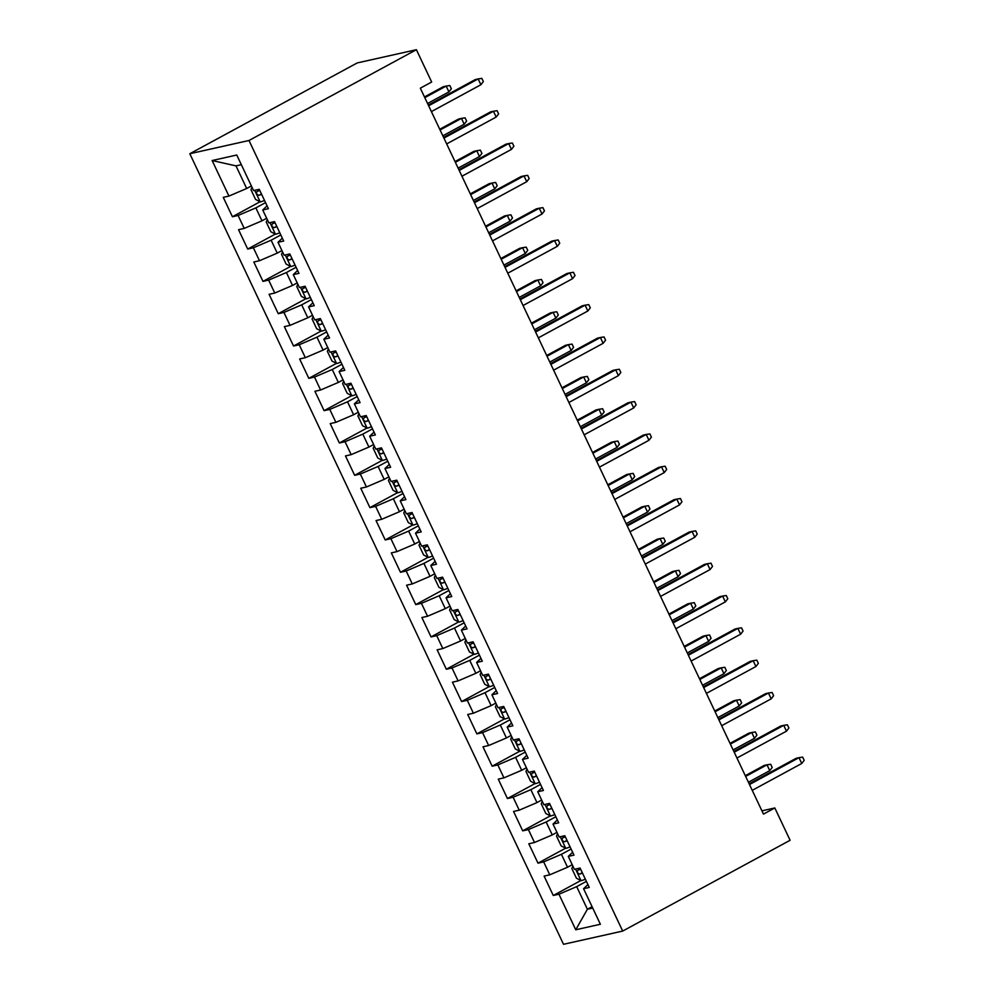 <?xml version="1.0" encoding="UTF-8"?>
<svg xmlns="http://www.w3.org/2000/svg" width="994" height="994" viewBox="0 0 994 994"><rect width="100%" height="100%" fill="white"/><g stroke="black" fill="none" stroke-linecap="round" stroke-linejoin="round"><path stroke-width="1.49" d="M189.817 153.722L563.523 944.3L622.691 931.067L248.997 140.489L189.817 153.722L357.219 62.933L416.399 49.7L248.997 140.489M241.331 164.681L235.988 165.874L212.132 160.531L228.943 196.079L223.265 197.346L232.422 216.742L238.1 215.474L244.213 228.396L238.535 229.676L247.705 249.059L253.383 247.792L259.496 260.726L253.818 261.994L262.988 281.389L268.666 280.109L274.766 293.044L269.101 294.311L278.258 313.706L283.936 312.439L290.049 325.361L284.371 326.628L293.541 346.024L299.219 344.756L305.332 357.691L299.654 358.958L308.823 378.354L314.502 377.074L320.602 390.008L314.924 391.276L324.094 410.671L329.772 409.404L335.885 422.326L330.207 423.593L339.376 442.989L345.055 441.721L351.168 454.643L345.49 455.923L354.647 475.306L360.325 474.039L366.438 486.973L360.76 488.24L369.93 507.636L375.608 506.368L381.721 519.29L376.043 520.558L385.212 539.953L390.891 538.686L397.004 551.608L391.325 552.888L400.483 572.271L406.161 571.003L412.274 583.938L406.596 585.205L415.765 604.601L421.444 603.333L427.557 616.255L421.878 617.522L431.048 636.918L436.726 635.651L442.827 648.573L437.149 649.852L446.318 669.235L451.997 667.968L458.11 680.902L452.432 682.17L461.601 701.565L467.279 700.285L473.392 713.22L467.714 714.487L476.871 733.883L482.55 732.615L488.663 745.537L482.985 746.805L492.154 766.2L497.832 764.933L503.946 777.867L498.267 779.134L507.437 798.53L513.115 797.25L519.228 810.185L513.55 811.452L522.707 830.847L528.386 829.58L534.499 842.502L528.82 843.769L537.99 863.165L543.668 861.897L549.781 874.819L544.103 876.099L553.273 895.482L580.844 880.535M212.132 160.531L236.758 155.014L253.569 190.575L259.248 189.307L268.417 208.69L262.739 209.97L268.84 222.892L274.518 221.625L283.688 241.02L278.009 242.287L284.122 255.209L289.801 253.942L298.97 273.338L293.292 274.605L299.405 287.539L305.083 286.26L314.241 305.655L308.575 306.922L314.676 319.857L320.354 318.589L329.523 337.985L323.845 339.252L329.958 352.174L335.637 350.907L344.806 370.302L339.128 371.57L345.241 384.504L350.919 383.224L360.077 402.62L354.398 403.887L360.511 416.821L366.19 415.554L375.359 434.937L369.681 436.217L375.794 449.139L381.472 447.872L390.642 467.267L384.964 468.534L391.077 481.469L396.755 480.189L405.912 499.584L400.234 500.852L406.347 513.786L412.025 512.519L421.195 531.902L415.517 533.182L421.63 546.104L427.308 544.836L436.478 564.232L430.8 565.499L436.9 578.421L442.578 577.154L451.748 596.549L446.07 597.816L452.183 610.751L457.861 609.484L467.031 628.867L461.353 630.146L467.466 643.068L473.144 641.801L482.301 661.196L476.623 662.464L482.736 675.386L488.414 674.118L497.584 693.514L491.906 694.781L498.019 707.716L503.697 706.436L512.867 725.831L507.188 727.099L513.302 740.033L518.98 738.766L528.137 758.161L522.459 759.428L528.572 772.35L534.25 771.083L543.42 790.479L537.742 791.746L543.855 804.68L549.533 803.4L558.703 822.796L553.024 824.063L559.125 836.998L564.803 835.73L573.973 855.113L568.295 856.393L574.408 869.315L580.086 868.048L589.256 887.443L583.577 888.711L600.376 924.258L575.75 929.775L558.951 894.215L553.273 895.482M416.399 49.7L431.669 82.017L420.325 88.18L763.467 814.111L774.823 807.96L761.926 810.843M572.221 864.693L567.524 867.24L561.411 854.306L571.103 849.05M549.781 874.819L567.524 867.24M543.668 861.897L561.411 854.306M583.577 888.711L587.901 884.585M556.951 832.376L552.254 834.923L546.141 821.988L555.832 816.733M534.499 842.502L552.254 834.923M528.386 829.58L546.141 821.988M568.295 856.393L572.619 852.256M541.668 800.046L536.971 802.593L530.858 789.671L540.55 784.415M519.228 810.185L536.971 802.593M513.115 797.25L530.858 789.671M553.024 824.063L557.348 819.938M526.385 767.728L521.688 770.275L515.575 757.341L525.279 752.085M503.946 777.867L521.688 770.275M497.832 764.933L515.575 757.341M537.742 791.746L542.065 787.621M511.115 735.411L506.418 737.958L500.305 725.024L509.997 719.768M488.663 745.537L506.418 737.958M482.55 732.615L500.305 725.024M522.459 759.428L526.795 755.303M495.832 703.081L491.135 705.628L485.022 692.706L494.714 687.45M473.392 713.22L491.135 705.628M467.279 700.285L485.022 692.706M507.188 727.099L511.512 722.973M480.549 670.764L475.853 673.311L469.74 660.389L479.443 655.121M458.11 680.902L475.853 673.311M451.997 667.968L469.74 660.389M491.906 694.781L496.23 690.656M465.279 638.446L460.582 640.993L454.469 628.059L464.161 622.803M442.827 648.573L460.582 640.993M436.726 635.651L454.469 628.059M476.623 662.464L480.959 658.339M449.996 606.116L445.3 608.663L439.186 595.741L448.878 590.486M427.557 616.255L445.3 608.663M421.444 603.333L439.186 595.741M461.353 630.146L465.677 626.009M434.713 573.799L430.017 576.346L423.916 563.424L433.608 558.168M412.274 583.938L430.017 576.346M406.161 571.003L423.916 563.424M446.07 597.816L450.394 593.691M419.443 541.481L414.746 544.029L408.633 531.094L418.325 525.838M397.004 551.608L414.746 544.029M390.891 538.686L408.633 531.094M430.8 565.499L435.123 561.374M404.16 509.164L399.464 511.711L393.351 498.777L403.055 493.521M381.721 519.29L399.464 511.711M375.608 506.368L393.351 498.777M415.517 533.182L419.841 529.044M388.89 476.834L384.193 479.381L378.08 466.459L387.772 461.204M366.438 486.973L384.193 479.381M360.325 474.039L378.08 466.459M400.234 500.852L404.57 496.727M373.607 444.517L368.911 447.064L362.798 434.129L372.489 428.874M351.168 454.643L368.911 447.064M345.055 441.721L362.798 434.129M384.964 468.534L389.288 464.409M358.325 412.199L353.628 414.746L347.515 401.812L357.219 396.556M335.885 422.326L353.628 414.746M329.772 409.404L347.515 401.812M369.681 436.217L374.005 432.079M343.054 379.87L338.358 382.417L332.244 369.495L341.936 364.239M320.602 390.008L338.358 382.417M314.502 377.074L332.244 369.495M354.398 403.887L358.735 399.762M327.772 347.552L323.075 350.099L316.962 337.177L326.653 331.909M305.332 357.691L323.075 350.099M299.219 344.756L316.962 337.177M339.128 371.57L343.452 367.445M312.489 315.235L307.792 317.782L301.691 304.847L311.383 299.592M290.049 325.361L307.792 317.782M283.936 312.439L301.691 304.847M323.845 339.252L328.169 335.127M297.218 282.905L292.522 285.452L286.409 272.53L296.1 267.274M274.766 293.044L292.522 285.452M268.666 280.109L286.409 272.53M308.575 306.922L312.899 302.797M281.936 250.587L277.239 253.135L271.126 240.213L280.817 234.944M259.496 260.726L277.239 253.135M253.383 247.792L271.126 240.213M293.292 274.605L297.616 270.48M266.665 218.27L261.969 220.817L255.856 207.883L265.547 202.627M244.213 228.396L261.969 220.817M238.1 215.474L255.856 207.883M278.009 242.287L282.333 238.162M251.383 185.953L246.686 188.5L235.988 165.874M228.943 196.079L246.686 188.5M262.739 209.97L267.063 205.833M622.691 931.067L790.093 840.278L774.823 807.96M592.089 906.714L587.392 909.261L592.722 908.069M586.385 881.38L576.694 886.636L587.392 909.261L575.75 929.775M558.951 894.215L576.694 886.636M232.422 216.742L260.006 201.782M247.705 249.059L275.288 234.099M262.988 281.389L290.559 266.429M278.258 313.706L305.841 298.747M293.541 346.024L321.124 331.064M308.823 378.354L336.394 363.394M324.094 410.671L351.677 395.711M339.376 442.989L366.96 428.029M354.647 475.306L382.23 460.359M369.93 507.636L397.513 492.676M385.212 539.953L412.783 524.994M400.483 572.271L428.066 557.311M415.765 604.601L443.349 589.641M431.048 636.918L458.619 621.958M446.318 669.235L473.902 654.276M461.601 701.565L489.185 686.606M476.871 733.883L504.455 718.923M492.154 766.2L519.738 751.24M507.437 798.53L535.02 783.57M522.707 830.847L550.291 815.888M537.99 863.165L565.574 848.205M480.91 84.739L483.345 81.595L481.817 78.364L478.151 78.924L480.91 84.739L431.396 111.601M428.638 105.774L478.151 78.924L475.269 79.57L428.302 105.053M252.004 187.257L250.973 189.717L255.545 199.409L260.279 201.931A9.53 1.069 -25.3 0 0 264.516 200.453M259.782 190.426A9.53 1.069 154.7 0 1 257.086 191.444C256.005 193.271 256.614 194.563 258.925 195.333A9.53 1.069 -25.3 0 0 261.608 194.315M424.811 97.66L446.169 86.08L449.822 85.521L451.351 88.752L448.915 91.895L446.169 86.08L443.287 86.726L424.463 96.927M448.915 91.895L427.557 103.488M496.18 117.068L498.615 113.912L497.087 110.682L493.434 111.253L496.18 117.068L446.666 143.919M443.92 138.104L493.434 111.253L490.551 111.887L443.572 137.371M511.463 149.386L513.898 146.242L512.37 142.999L508.704 143.571L511.463 149.386L461.949 176.236M459.203 170.421L508.704 143.571L505.834 144.217L458.855 169.688M267.287 219.587L266.243 222.035L270.828 231.726L275.562 234.249A9.53 1.069 -25.3 0 0 279.799 232.77M275.052 222.755A9.53 1.069 154.7 0 1 272.368 223.774C271.287 225.588 271.896 226.88 274.207 227.651A9.53 1.069 -25.3 0 0 276.891 226.632M440.081 129.99L461.44 118.398L465.105 117.839L466.633 121.069L464.198 124.225L461.44 118.398L458.569 119.044L439.746 129.257M464.198 124.225L442.839 135.805M282.557 251.904L281.526 254.352L286.11 264.056L290.832 266.566A9.53 1.069 -25.3 0 0 295.069 265.087M290.335 255.073A9.53 1.069 154.7 0 1 287.651 256.092C286.558 257.906 287.167 259.198 289.478 259.968A9.53 1.069 -25.3 0 0 292.174 258.949M455.364 162.308L476.722 150.728L480.388 150.156L481.916 153.387L479.468 156.543L476.722 150.728L473.84 151.361L455.016 161.575M479.468 156.543L458.11 168.123M526.733 181.703L529.181 178.56L527.652 175.329L523.987 175.888L526.733 181.703L477.232 208.566M474.473 202.739L523.987 175.888L521.104 176.534L474.138 202.006M542.016 214.033L544.451 210.877L542.923 207.647L539.27 208.206L542.016 214.033L492.502 240.883M489.756 235.069L539.27 208.206L536.387 208.852L489.408 234.335M297.84 284.222L296.796 286.682L301.381 296.374L306.115 298.896A9.53 1.069 -25.3 0 0 310.352 297.417M305.618 287.39A9.53 1.069 154.7 0 1 302.921 288.409C301.841 290.236 302.449 291.528 304.76 292.286A9.53 1.069 -25.3 0 0 307.444 291.267M470.647 194.625L492.005 183.045L495.658 182.474L497.186 185.716L494.751 188.86L492.005 183.045L489.123 183.691L470.299 193.892M494.751 188.86L473.392 200.44M313.122 316.552L312.079 318.999L316.664 328.691L321.385 331.213A9.53 1.069 -25.3 0 0 325.622 329.735M320.888 319.72A9.53 1.069 154.7 0 1 318.204 320.739C317.111 322.553 317.732 323.845 320.031 324.616A9.53 1.069 -25.3 0 0 322.727 323.597M485.917 226.943L507.275 215.363L510.941 214.803L512.469 218.034L510.034 221.177L507.275 215.363L504.405 216.009L485.569 226.222M510.034 221.177L488.675 232.77M557.299 246.35L559.734 243.195L558.206 239.964L554.54 240.536L557.299 246.35L507.785 273.201M505.039 267.386L554.54 240.536L551.67 241.182L504.691 266.653M328.393 348.869L327.361 351.317L331.946 361.021L336.668 363.531A9.53 1.069 -25.3 0 0 340.905 362.052M336.171 352.038A9.53 1.069 154.7 0 1 333.487 353.056C332.394 354.87 333.002 356.163 335.313 356.933A9.53 1.069 -25.3 0 0 337.997 355.914M501.2 259.272L522.558 247.68L526.224 247.121L527.739 250.351L525.304 253.507L522.558 247.68L519.676 248.326L500.852 258.539M525.304 253.507L503.946 265.087M572.569 278.668L575.017 275.524L573.488 272.294L569.823 272.853L572.569 278.668L523.068 305.518M520.309 299.703L569.823 272.853L566.94 273.499L519.961 298.97M343.675 381.187L342.632 383.647L347.217 393.338L351.951 395.848A9.53 1.069 -25.3 0 0 356.187 394.382M351.454 384.355A9.53 1.069 154.7 0 1 348.757 385.374C347.676 387.2 348.285 388.492 350.596 389.25A9.53 1.069 -25.3 0 0 353.28 388.232M516.482 291.59L537.841 280.01L541.494 279.438L543.022 282.669L540.587 285.825L537.841 280.01L534.958 280.656L516.135 290.857M540.587 285.825L519.228 297.405M587.852 310.998L590.287 307.842L588.759 304.611L585.106 305.17L587.852 310.998L538.338 337.848M535.592 332.021L585.106 305.17L582.223 305.817L535.244 331.3M603.134 343.315L605.57 340.159L604.041 336.929L600.376 337.5L603.134 343.315L553.621 370.166M550.875 364.351L600.376 337.5L597.506 338.146L550.527 363.618M618.405 375.633L620.84 372.489L619.312 369.259L615.659 369.818L618.405 375.633L568.891 402.483M566.145 396.668L615.659 369.818L612.776 370.464L565.797 395.935M633.687 407.962L636.123 404.806L634.594 401.576L630.942 402.135L633.687 407.962L584.174 434.813M581.428 428.986L630.942 402.135L628.059 402.781L581.08 428.265M648.958 440.28L651.405 437.124L649.877 433.893L646.212 434.465L648.958 440.28L599.457 467.13M596.698 461.315L646.212 434.465L643.329 435.099L596.363 460.582M664.24 472.597L666.676 469.454L665.148 466.211L661.495 466.782L664.24 472.597L614.727 499.448M611.981 493.633L661.495 466.782L658.612 467.428L611.633 492.9M679.523 504.915L681.959 501.771L680.43 498.541L676.765 499.1L679.523 504.915L630.01 531.778M627.264 525.95L676.765 499.1L673.895 499.746L626.916 525.23M694.794 537.245L697.241 534.089L695.713 530.858L692.048 531.43L694.794 537.245L645.292 564.095M642.534 558.28L692.048 531.43L689.165 532.063L642.199 557.547M710.076 569.562L712.512 566.418L710.983 563.176L707.33 563.747L710.076 569.562L660.563 596.412M657.817 590.598L707.33 563.747L704.448 564.393L657.469 589.864M358.946 413.516L357.915 415.964L362.499 425.656L367.221 428.178A9.53 1.069 -25.3 0 0 371.458 426.699M366.724 416.672A9.53 1.069 154.7 0 1 364.04 417.691C362.947 419.518 363.568 420.81 365.867 421.58A9.53 1.069 -25.3 0 0 368.563 420.561M531.753 323.907L553.111 312.327L556.777 311.768L558.305 314.999L555.87 318.142L553.111 312.327L550.241 312.973L531.405 323.187M555.87 318.142L534.511 329.735M374.229 445.834L373.197 448.282L377.77 457.986L382.504 460.495A9.53 1.069 -25.3 0 0 386.741 459.017M382.007 449.002A9.53 1.069 154.7 0 1 379.31 450.021C378.229 451.835 378.838 453.127 381.149 453.898A9.53 1.069 -25.3 0 0 383.833 452.879M547.035 356.237L568.394 344.645L572.047 344.086L573.575 347.316L571.14 350.472L568.394 344.645L565.511 345.291L546.688 355.504M571.14 350.472L549.781 362.052M389.511 478.151L388.468 480.599L393.052 490.303L397.786 492.813A9.53 1.069 -25.3 0 0 402.023 491.347M397.277 481.32A9.53 1.069 154.7 0 1 394.593 482.338C393.512 484.153 394.121 485.457 396.432 486.215A9.53 1.069 -25.3 0 0 399.116 485.196M562.306 388.555L583.664 376.974L587.33 376.403L588.858 379.633L586.423 382.789L583.664 376.974L580.794 377.621L561.97 387.822M586.423 382.789L565.064 394.369M404.782 510.481L403.75 512.929L408.335 522.62L413.057 525.143A9.53 1.069 -25.3 0 0 417.294 523.664M412.56 513.637A9.53 1.069 154.7 0 1 409.876 514.656C408.782 516.482 409.391 517.775 411.702 518.545A9.53 1.069 -25.3 0 0 414.399 517.526M577.589 420.872L598.947 409.292L602.612 408.733L604.141 411.963L601.693 415.107L598.947 409.292L596.065 409.938L577.241 420.151M601.693 415.107L580.334 426.699M420.064 542.799L419.021 545.246L423.606 554.938L428.339 557.46A9.53 1.069 -25.3 0 0 432.576 555.981M427.842 545.967A9.53 1.069 154.7 0 1 425.146 546.986C424.065 548.8 424.674 550.092 426.985 550.862A9.53 1.069 -25.3 0 0 429.669 549.844M592.871 453.202L614.23 441.609L617.883 441.05L619.411 444.281L616.976 447.437L614.23 441.609L611.347 442.255L592.523 452.469M616.976 447.437L595.617 459.017M435.347 575.116L434.303 577.564L438.888 587.268L443.622 589.777A9.53 1.069 -25.3 0 0 447.847 588.299M443.113 578.284A9.53 1.069 154.7 0 1 440.429 579.303C439.348 581.117 439.957 582.409 442.268 583.18A9.53 1.069 -25.3 0 0 444.952 582.161M608.142 485.519L629.5 473.939L633.166 473.368L634.694 476.598L632.259 479.754L629.5 473.939L626.63 474.573L607.806 484.786M632.259 479.754L610.9 491.334M450.617 607.433L449.586 609.894L454.171 619.585L458.893 622.107A9.53 1.069 -25.3 0 0 463.129 620.629M458.396 610.602A9.53 1.069 154.7 0 1 455.712 611.621C454.618 613.447 455.227 614.739 457.538 615.497A9.53 1.069 -25.3 0 0 460.234 614.478M623.424 517.837L644.783 506.257L648.448 505.685L649.977 508.928L647.529 512.072L644.783 506.257L641.9 506.903L623.076 517.104M647.529 512.072L626.17 523.652M465.9 639.763L464.857 642.211L469.441 651.902L474.175 654.425A9.53 1.069 -25.3 0 0 478.412 652.946M473.678 642.932A9.53 1.069 154.7 0 1 470.982 643.95C469.901 645.765 470.51 647.057 472.821 647.827A9.53 1.069 -25.3 0 0 475.505 646.808M638.707 550.167L660.066 538.574L663.719 538.015L665.247 541.245L662.812 544.389L660.066 538.574L657.183 539.22L638.359 549.433M662.812 544.389L641.453 555.981M481.171 672.081L480.139 674.528L484.724 684.232L489.446 686.742A9.53 1.069 -25.3 0 0 493.683 685.264M488.949 675.249A9.53 1.069 154.7 0 1 486.265 676.268C485.171 678.082 485.793 679.374 488.091 680.144A9.53 1.069 -25.3 0 0 490.787 679.126M653.977 582.484L675.336 570.904L679.001 570.332L680.53 573.563L678.094 576.719L675.336 570.904L672.466 571.538L653.63 581.751M678.094 576.719L656.736 588.299M725.359 601.879L727.794 598.736L726.266 595.505L722.601 596.065L725.359 601.879L675.845 628.73M673.1 622.915L722.601 596.065L719.731 596.711L672.752 622.182M496.453 704.398L495.422 706.858L500.007 716.55L504.728 719.06A9.53 1.069 -25.3 0 0 508.965 717.593M504.231 707.566A9.53 1.069 154.7 0 1 501.548 708.585C500.454 710.412 501.063 711.704 503.374 712.462A9.53 1.069 -25.3 0 0 506.058 711.443M669.26 614.801L690.619 603.221L694.272 602.65L695.8 605.893L693.365 609.036L690.619 603.221L687.736 603.867L668.912 614.068M693.365 609.036L672.006 620.616M740.629 634.209L743.065 631.053L741.536 627.823L737.883 628.382L740.629 634.209L691.128 661.06M688.37 655.245L737.883 628.382L735.001 629.028L688.022 654.512M511.736 736.728L510.692 739.176L515.277 748.867L520.011 751.389A9.53 1.069 -25.3 0 0 524.248 749.911M519.502 739.896A9.53 1.069 154.7 0 1 516.818 740.915C515.737 742.729 516.346 744.021 518.657 744.792A9.53 1.069 -25.3 0 0 521.341 743.773M684.531 647.119L705.902 635.539L709.554 634.98L711.083 638.21L708.647 641.354L705.902 635.539L703.019 636.185L684.195 646.398M708.647 641.354L687.289 652.946M755.912 666.527L758.347 663.371L756.819 660.14L753.166 660.712L755.912 666.527L706.399 693.377M703.653 687.562L753.166 660.712L750.284 661.358L703.305 686.829M527.006 769.045L525.975 771.493L530.56 781.197L535.281 783.707A9.53 1.069 -25.3 0 0 539.518 782.228M534.784 772.214A9.53 1.069 154.7 0 1 532.101 773.233C531.007 775.047 531.628 776.339 533.927 777.109A9.53 1.069 -25.3 0 0 536.623 776.09M699.813 679.449L721.172 667.856L724.837 667.297L726.365 670.528L723.918 673.683L721.172 667.856L718.289 668.502L699.465 678.716M723.918 673.683L702.559 685.264M771.195 698.844L773.63 695.701L772.102 692.47L768.437 693.029L771.195 698.844L721.681 725.695M718.923 719.88L768.437 693.029L765.554 693.675L718.587 719.147M542.289 801.363L541.258 803.823L545.83 813.514L550.564 816.024A9.53 1.069 -25.3 0 0 554.801 814.558M550.067 804.531A9.53 1.069 154.7 0 1 547.371 805.55C546.29 807.376 546.899 808.669 549.21 809.427A9.53 1.069 -25.3 0 0 551.894 808.408M715.096 711.766L736.455 700.186L740.108 699.614L741.636 702.845L739.201 706.001L736.455 700.186L733.572 700.832L714.748 711.033M739.201 706.001L717.842 717.581M786.465 731.174L788.901 728.018L787.372 724.788L783.719 725.347L786.465 731.174L736.952 758.024M734.206 752.197L783.719 725.347L780.837 725.993L733.858 751.476M557.572 833.693L556.528 836.14L561.113 845.832L565.847 848.354A9.53 1.069 -25.3 0 0 570.084 846.876M565.337 836.849A9.53 1.069 154.7 0 1 562.654 837.867C561.573 839.694 562.182 840.986 564.493 841.756A9.53 1.069 -25.3 0 0 567.176 840.738M730.366 744.084L751.725 732.503L755.39 731.944L756.919 735.175L754.483 738.318L751.725 732.503L748.855 733.15L730.031 743.363M754.483 738.318L733.125 749.911M801.748 763.491L804.183 760.335L802.655 757.105L798.99 757.676L801.748 763.491L752.234 790.342M749.488 784.527L798.99 757.676L796.119 758.31L749.141 783.794M572.842 866.01L571.811 868.458L576.396 878.162L581.117 880.672A9.53 1.069 -25.3 0 0 585.354 879.193M580.62 869.178A9.53 1.069 154.7 0 1 577.936 870.197C576.843 872.011 577.452 873.304 579.763 874.074A9.53 1.069 -25.3 0 0 582.459 873.055M745.649 776.413L767.008 764.821L770.673 764.262L772.201 767.492L769.754 770.648L767.008 764.821L764.125 765.467L745.301 775.68M769.754 770.648L748.395 782.228M254.7 190.314L260.155 201.869M261.447 193.954L258.925 195.333M269.983 222.644L275.437 234.186M276.73 226.284L274.207 227.651M285.253 254.961L290.72 266.504M292 258.602L289.478 259.968M300.536 287.278L305.99 298.834M307.283 290.919L304.76 292.286M315.819 319.608L321.273 331.151M322.565 323.249L320.031 324.616M331.089 351.926L336.544 363.469M337.836 355.566L335.313 356.933M346.372 384.243L351.826 395.786M353.118 387.884L350.596 389.25M361.642 416.573L367.109 428.116M368.389 420.213L365.867 421.58M376.925 448.89L382.379 460.433M383.672 452.531L381.149 453.898M392.208 481.208L397.662 492.751M398.954 484.848L396.432 486.215M407.478 513.525L412.945 525.081M414.225 517.166L411.702 518.545M422.761 545.855L428.215 557.398M429.507 549.496L426.985 550.862M438.043 578.173L443.498 589.715M444.79 581.813L442.268 583.18M453.314 610.49L458.781 622.045M460.06 614.13L457.538 615.497M468.596 642.82L474.051 654.363M475.343 646.46L472.821 647.827M483.879 675.137L489.334 686.68M490.614 678.778L488.091 680.144M499.15 707.455L504.604 718.997M505.896 711.095L503.374 712.462M514.432 739.784L519.887 751.327M521.179 743.425L518.657 744.792M529.703 772.102L535.17 783.645M536.449 775.742L533.927 777.109M544.985 804.419L550.44 815.962M551.732 808.06L549.21 809.427M560.268 836.737L565.723 848.292M567.015 840.377L564.493 841.756M575.538 869.067L581.005 880.609M582.285 872.707L579.763 874.074"/></g></svg>

